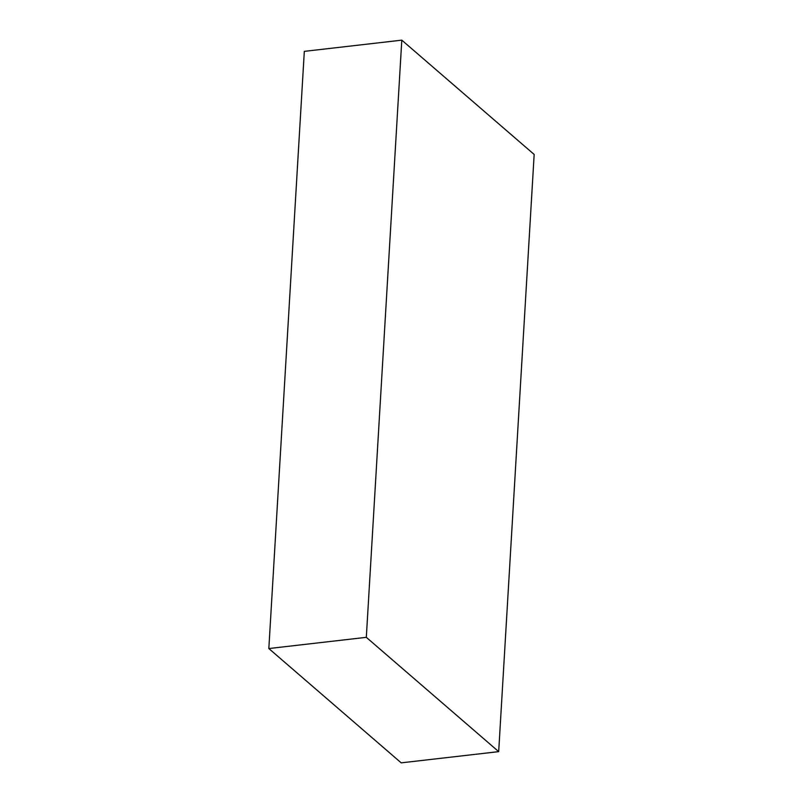 <?xml version="1.0" encoding="UTF-8"?>
<svg xmlns="http://www.w3.org/2000/svg" width="803" height="803" viewBox="0 0 803 803"><rect width="100%" height="100%" fill="white"/><g stroke="black" fill="none" stroke-linecap="round" stroke-linejoin="round"><path stroke-width="1.2" d="M401.801 40.15L304.317 51.362L401.801 40.15L366.319 637.331L498.683 751.638L534.166 154.457L401.801 40.15L366.319 637.331L268.834 648.543L366.319 637.331L498.683 751.638L401.199 762.85L498.683 751.638L534.166 154.457L401.801 40.15M401.199 762.85L268.834 648.543L304.317 51.362L268.834 648.543L401.199 762.85"/></g></svg>
